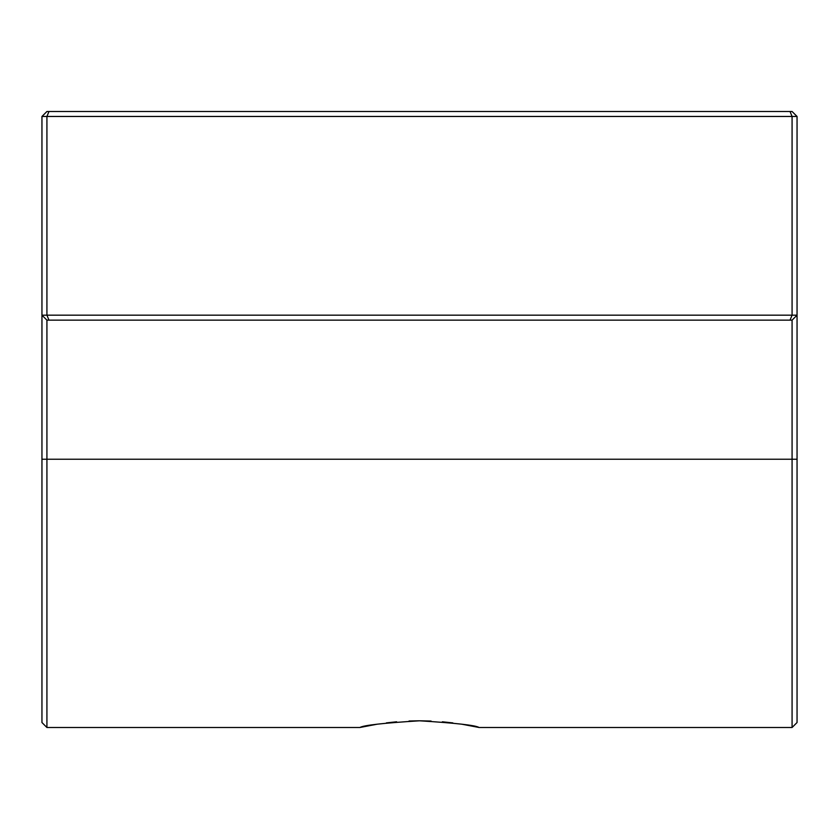 <?xml version="1.0" encoding="UTF-8"?>
<svg xmlns="http://www.w3.org/2000/svg" width="839" height="839" viewBox="0 0 839 839"><rect width="100%" height="100%" fill="white"/><g stroke="black" fill="none" stroke-linecap="round" stroke-linejoin="round"><path stroke-width="1.26" d="M461.67 724.172L479.111 727.497C475.598 725.295 455.734 723.05 419.521 720.795C383.318 723.05 363.444 725.284 359.889 727.497L377.372 724.162M386.401 722.882L396.627 721.792M409.054 721.005L419.5 720.795M419.678 720.795L431.089 721.047M442.363 721.792L452.84 722.914M479.111 727.497L792.079 727.497L792.079 320.141L46.921 320.141L46.921 727.497L359.889 727.497M48.977 111.503L46.921 116.464L46.921 315.181L792.079 315.181L792.079 116.464L41.95 116.464L46.921 111.503L792.079 111.503L797.05 116.464L797.05 722.536L792.079 727.497M46.921 727.497L41.95 722.536L41.95 116.464M46.921 320.141L41.95 315.181L46.921 315.181L48.977 320.141M790.023 320.141L792.079 315.181L797.05 315.181L792.079 320.141M797.05 116.464L792.079 116.464L790.023 111.503M41.95 459.237L797.05 459.237"/></g></svg>
